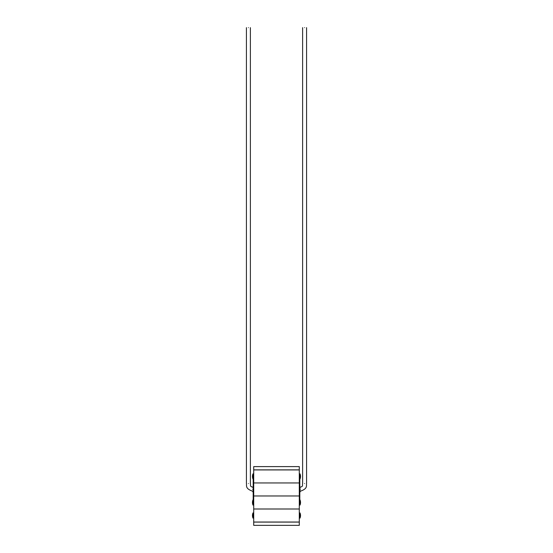 <?xml version="1.0" encoding="UTF-8"?>
<svg xmlns="http://www.w3.org/2000/svg" width="553" height="553" viewBox="0 0 553 553"><rect width="100%" height="100%" fill="white"/><g stroke="black" fill="none" stroke-linecap="round" stroke-linejoin="round"><path stroke-width="0.83" d="M299.291 522.094L253.709 522.094L253.709 525.35L299.291 525.35L299.291 522.094M253.709 469.863L299.291 469.863L299.291 466.608L253.709 466.608L253.709 469.863M300.244 489.467L300.244 489.467C300.307 491.755 300.307 491.755 300.244 489.467M304.599 483.502C306.95 483.46 306.95 483.46 304.599 483.502C302.249 483.543 302.249 483.543 304.599 483.502M304.599 27.65C306.95 27.65 306.95 27.65 304.599 27.65C302.249 27.65 302.249 27.65 304.599 27.65M300.009 476.444L300.009 479.043A6.774 6.774 0 0 0 300.009 473.838L300.009 476.444M300.009 473.838L299.36 473.838L299.36 479.043L300.009 479.043M302.622 27.65L302.622 483.536C302.007 486.156 303.749 485.824 300.175 487.304A6.774 6.774 0 0 0 300.009 486.861L300.009 492.073A6.774 6.774 0 0 0 300.293 491.237C308.139 488.562 306.12 485.562 306.576 483.467L306.576 27.65M299.816 479.043L299.816 488.465L299.36 488.866L299.816 490.47L299.36 490.069M300.009 502.49L300.009 505.096A6.774 6.774 0 0 0 300.009 499.884L300.009 502.49M300.009 499.884L299.36 499.884L299.291 502.49L299.36 505.096L300.009 505.096M300.009 515.514L300.009 518.12A6.774 6.774 0 0 0 300.009 512.914L300.009 515.514M299.36 514.919L299.816 514.511L299.36 514.919L299.36 518.12L300.009 518.12M299.291 495.979L299.291 469.932L253.709 469.932L299.291 469.932L299.291 482.956L253.709 482.956L253.709 469.932L253.709 482.956L299.291 482.956L253.709 482.956L299.291 482.956L299.291 495.979L253.709 495.979L253.709 482.956L253.709 495.979L299.291 495.979L253.709 495.979L299.291 495.979L299.291 509.002L253.709 509.002L253.709 495.979L253.709 509.002L299.291 509.002L253.709 509.002L299.291 509.002L299.291 495.979M299.36 489.453L299.291 489.813M299.291 522.032L299.291 509.002L299.291 522.032L253.709 522.032L253.709 509.002L253.709 522.032L299.291 522.032M300.238 489.274C300.155 486.737 300.155 486.737 300.238 489.274M253.64 489.453L253.709 489.813M253.64 502.49L253.64 505.096L252.991 505.096L252.991 499.884L253.64 499.884L253.64 502.49M253.64 490.069L253.184 490.47L253.64 490.069L253.184 488.465L253.184 479.043M253.64 514.919L253.184 514.511L253.64 514.919L253.64 518.12L252.991 518.12L253.184 512.914M253.184 486.861L253.184 492.073M252.756 489.467L252.762 489.274C252.845 486.737 252.845 486.737 252.762 489.274L252.756 489.467C252.693 491.755 252.693 491.755 252.756 489.467M248.401 483.502C250.751 483.543 250.751 483.543 248.401 483.502C246.05 483.46 246.05 483.46 248.401 483.502M248.401 27.65C250.751 27.65 250.751 27.65 248.401 27.65C246.05 27.65 246.05 27.65 248.401 27.65M252.991 476.444L252.991 479.043L253.64 479.043L253.64 473.838L252.991 473.838L252.991 476.444M299.816 499.884L299.816 490.47M253.184 499.884L253.184 490.47M252.991 499.884A6.774 6.774 0 0 0 252.991 505.096M252.991 512.914A6.774 6.774 0 0 0 252.991 518.12M252.991 486.861A6.774 6.774 0 0 0 252.825 487.304C249.548 485.88 250.903 486.529 250.378 483.536L250.378 27.65M246.424 27.65L246.424 483.467C246.88 485.562 244.861 488.562 252.707 491.237A6.774 6.774 0 0 0 252.991 492.073M252.991 473.838A6.774 6.774 0 0 0 252.991 479.043"/></g></svg>

